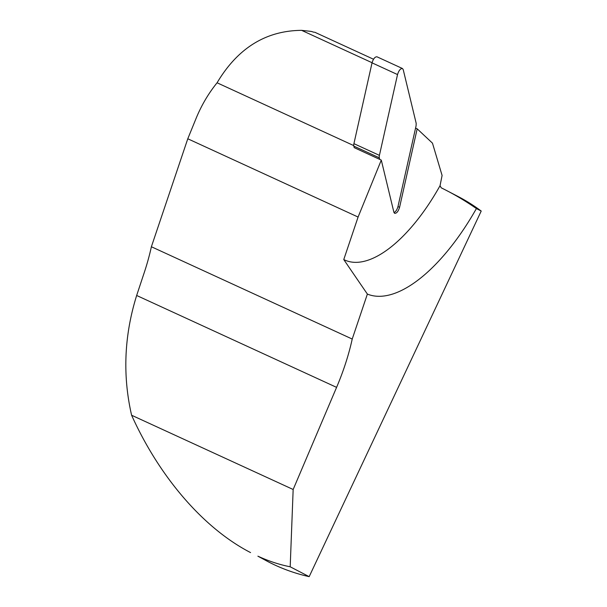 <?xml version="1.0" encoding="UTF-8"?>
<svg xmlns="http://www.w3.org/2000/svg" width="607" height="607" viewBox="0 0 607 607"><rect width="100%" height="100%" fill="white"/><g stroke="black" fill="none" stroke-linecap="round" stroke-linejoin="round"><path stroke-width="0.91" d="M415.567 128.085L417.176 128.821L399.581 207.306C398.291 211.403 396.644 213.414 394.641 213.353L393.897 212.26L381.295 160.104L379.694 159.368L379.314 157.82A5.228 2.253 -65.3 0 1 379.413 155.369L397.532 74.562C398.814 70.473 400.461 68.454 402.464 68.515L403.215 69.608L416.182 123.312L416.091 125.755L397.972 206.57C397.115 209.658 395.787 211.668 394.004 212.609M379.694 159.368L354.2 147.645L353.828 146.105L379.314 157.82M402.464 68.515L376.97 56.8C374.967 56.739 373.32 58.75 372.038 62.847L353.919 143.654A5.228 2.253 114.7 0 0 353.828 146.105M372.068 62.726L301.626 30.35L311.209 31.405L314.069 32.27M440.045 185.689A130.687 56.413 -65.3 0 1 395.453 243.308A130.687 56.413 -65.3 0 1 343.767 259.553A10754.356 9420.61 -95 0 0 367.379 294.076A152.19 65.693 114.7 0 0 425.332 274.129A152.19 65.693 114.7 0 0 476.404 208.558A266.367 261.928 52.1 0 0 446.6 190.53A266.367 261.928 52.1 0 0 441.213 187.813A544.638 48.014 61.4 0 1 440.045 185.689L442.093 175.453L432.48 143.169L417.176 128.821M476.404 208.558L481.214 211.054L309.175 576.65A205.826 185.621 117.5 0 1 275.441 565.292A205.826 185.621 117.5 0 1 268.165 561.733L257.899 556.179C268.711 561.141 279.478 564.677 290.192 566.786L293.158 489.492L336.589 387.365A130.687 56.413 114.7 0 0 352.219 339.047L367.379 294.076M309.175 576.65L290.192 566.786M293.158 489.492L131.605 415.241C159.679 477.466 203.884 528.507 250.554 552.582M131.605 415.241C122.485 375.467 124.169 335.542 136.658 295.48L143.419 275.085A130.687 56.413 -65.3 0 0 151.386 246.745L352.219 339.047M446.593 190.537L457.959 196.44A205.826 185.621 117.5 0 1 481.214 211.054M301.626 30.35C265.912 30.623 237.724 48.105 217.071 82.787C208.398 93.539 201.387 105.451 196.046 118.509L187.783 138.775L151.386 246.745M381.295 160.104L358.092 217.048L343.767 259.553M358.092 217.048L187.783 138.775M353.744 145.597L217.071 82.787M353.919 143.654L379.413 155.369M372.038 62.847L397.532 74.562M399.581 207.306L397.972 206.57M136.658 295.48L336.589 387.365M373.517 59.243L314.692 32.201"/></g></svg>
